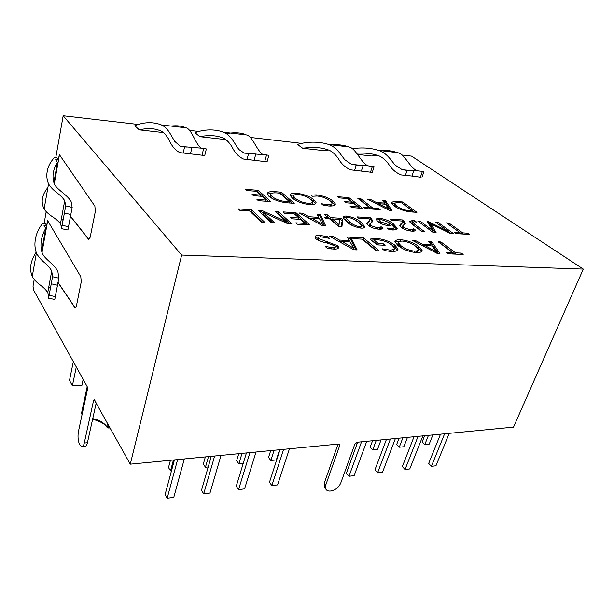 <?xml version="1.0" encoding="UTF-8"?>
<svg xmlns="http://www.w3.org/2000/svg" width="614" height="614" viewBox="0 0 614 614"><rect width="100%" height="100%" fill="white"/><g stroke="black" fill="none" stroke-linecap="round" stroke-linejoin="round"><path stroke-width="0.92" d="M138.257 124.45L63.181 115.762L181.66 255.071L583.3 269.093L411.541 156.133L401.771 154.989M301.543 143.369L250.182 137.421M198.721 131.457L189.465 130.383M290.376 217.463L291.873 218.807L300.492 219.351L305.081 223.404L295.825 222.851L297.353 224.225L309.893 224.97L296.055 212.797L283.092 211.922L284.558 213.242L294.321 213.887L298.98 218.008L290.376 217.463M317.054 214.202L318.72 217.379L308.988 216.742L302.74 213.242L299.256 213.012L322.503 225.714L325.689 225.906L320.454 214.432L317.054 214.202M330.716 217.625L327.469 214.9L324.668 214.716L327.907 217.44L324.522 217.218L326.065 218.523L329.449 218.745L338.874 226.681L341.906 226.865L342.758 219.536L341.277 218.315L330.716 217.625L330.271 219.044L327.032 216.312L327.469 214.9M360.971 222.276C357.647 219.19 352.927 217.126 346.81 216.074C344.124 215.936 342.888 216.458 343.119 217.625L346.549 221.616C349.842 224.854 354.7 227.026 361.132 228.139C363.749 228.254 364.969 227.756 364.816 226.65L360.971 222.276L360.51 223.665L355.813 220.464M357.003 216.888L358.576 218.147L369.283 218.86L369.935 220.18L366.719 223.266L368.339 225.607C371.316 227.679 374.862 228.868 378.991 229.191C381.202 229.321 382.537 229.007 383.013 228.231L381.187 226.789L377.618 227.901L370.894 225.653L369.781 224.003L372.882 220.848L370.526 217.793L357.003 216.888M379.774 218.285C377.495 218.246 376.321 218.607 376.244 219.382L377.863 221.677C380.611 223.772 384.195 225.1 388.616 225.66C390.773 225.775 391.694 225.323 391.371 224.317L394.226 227.587C394.272 228.423 393.313 228.799 391.341 228.723L387.165 228.04L388.815 229.337L393.052 230.027C395.639 229.797 397.035 229.199 397.227 228.216L393.359 223.903C389.928 221.025 385.4 219.152 379.774 218.285L379.322 219.643L376.474 219.95M389.936 219.098L391.54 220.334L401.74 221.009L402.515 222.46L399.714 225.192L401.51 227.641C404.519 229.667 407.995 230.833 411.933 231.14C414.036 231.263 415.271 230.948 415.647 230.189L413.775 228.776L410.505 229.874L403.928 227.679L402.692 225.944L405.378 223.128L402.815 219.958L389.936 219.098M414.158 221.708L416.538 222.114L414.811 220.825L412.478 220.487L409.63 221.501L412.263 224.333L421.918 231.601L424.673 231.762L414.949 224.471L412.746 222.176L414.158 221.708M428.541 241.31L431.036 244.625L422.255 244.195L415.624 240.642L412.493 240.473L437.053 253.352L439.923 253.475L431.604 241.471L428.541 241.31M418.694 246.437C413.422 242.591 407.351 240.35 400.497 239.713C396.936 239.652 395.063 240.335 394.886 241.77L398.148 245.738C403.398 249.668 409.53 251.963 416.553 252.615C420.03 252.638 421.895 251.963 422.148 250.604L418.694 246.437L418.195 247.841L414.98 245.784M378.385 243.62L374.149 240.151L377.84 239.813C383.366 240.343 388.132 242.154 392.139 245.255L394.556 248.302C394.318 249.299 392.845 249.906 390.136 250.113L382.353 248.831L384.494 250.589L391.625 251.54C395.685 251.571 397.803 250.75 397.995 249.077L395.025 245.293C389.721 241.348 383.512 239.069 376.39 238.455L369.996 239.107L377.019 244.886L385.132 245.27L383.405 243.865L378.385 243.62L377.948 244.932M379.168 250.85L363.557 237.925L351.615 237.303L353.28 238.708L362.122 239.161L376.021 250.719L379.168 250.85M347.301 237.081L349.274 240.573L339.365 240.074L332.711 236.321L329.165 236.137L353.887 249.76L357.133 249.906L350.755 237.257L347.301 237.081M326.541 242.868L334.883 245.823L335.451 246.636C335.167 247.381 333.993 247.688 331.921 247.557L325.174 246.429L327.408 248.424L333.341 249.038C337.216 249.299 338.913 248.624 338.414 247.005L337.992 245.8L318.735 238.631L318.098 237.787C318.328 237.019 319.526 236.735 321.705 236.943L329.557 238.424L327.377 236.528L320.454 235.53C316.287 235.147 314.529 235.822 315.182 237.572L315.558 238.616C318.443 240.604 322.104 242.023 326.541 242.868M462.71 232.883L448.949 223.059L446.378 222.882L460.116 232.729L454.437 232.384L456.156 233.627L469.825 234.441L468.091 233.205L462.71 232.883L462.288 233.995M431.673 225.115L430.721 223.788L449.939 233.259L453.293 233.458L437.897 222.314L435.518 222.153L448.872 231.8L428.58 221.692L427.137 221.593L433.131 230.849L420.106 221.124L417.658 220.956L432.878 232.253L436.078 232.437L431.673 225.115L431.197 226.428L430.253 225.1L430.721 223.788M252.07 194.446L253.428 195.689L261.994 196.35L266.146 200.103L256.944 199.42L258.333 200.686L270.789 201.607L258.248 190.332L245.37 189.296L246.698 190.517L256.391 191.292L260.62 195.106L252.07 194.446M294.229 203.334L281.381 192.197L275.087 191.691C269.792 191.315 267.174 192.121 267.236 194.093L268.978 196.38C273.867 200.011 280.084 202.159 287.613 202.843L294.229 203.334M263.437 212.536L287.651 223.649L291.911 223.903L278.319 211.6L275.018 211.385L286.477 221.715L261.994 210.51L257.987 210.241L271.296 222.682L274.719 222.882L263.437 212.536L263.022 214.017L265.102 215.813L265.517 214.324M264.711 222.291L251.502 209.804L238.347 208.921L239.744 210.272L249.491 210.917L261.242 222.084L264.711 222.291M416.914 212.36L402.715 201.983L397.427 201.553C393.766 201.315 391.816 201.845 391.571 203.142L394.081 206.028C399.277 209.397 405.04 211.369 411.372 211.953L416.914 212.36M382.583 200.356L384.541 203.111L376.205 202.451L370.311 199.366L367.325 199.128L389.176 210.318L391.909 210.518L385.492 200.594L382.583 200.356M372.821 208.039L360.579 198.583L357.808 198.36L370.027 207.831L363.887 207.371L365.414 208.568L380.173 209.658L378.631 208.468L372.821 208.039L372.475 209.09M344.661 201.622L346.15 202.804L353.679 203.38L358.208 206.949L350.126 206.35L351.645 207.555L362.582 208.361L348.921 197.639L337.585 196.726L339.043 197.892L347.57 198.575L352.183 202.206L344.661 201.622M327.431 204.784L321.345 203.687L323.148 205.183L328.943 206.012C333.195 206.189 335.321 205.483 335.321 203.886L332.972 201.008C328.551 197.685 322.972 195.643 316.218 194.891L310.976 195.083L312.403 196.265L317.238 196.027C322.457 196.672 326.755 198.284 330.155 200.87L332.082 203.265C331.944 204.224 330.393 204.731 327.431 204.784L327.101 205.836M313.693 199.588C309.303 196.204 303.615 194.108 296.623 193.303C292.172 193.049 290.031 193.771 290.215 195.467L292.402 198.184C296.731 201.63 302.472 203.764 309.617 204.592C314.007 204.807 316.149 204.101 316.049 202.474L313.693 199.588L313.278 200.962L309.218 198.383M455.542 252.853L440.959 241.954L438.189 241.816L452.748 252.73L446.624 252.461L448.45 253.843L463.171 254.48L461.329 253.106L455.542 252.853L455.058 254.127M357.716 154.444L371.792 156.025L377.318 155.319M372.33 172.219L374.11 166.724L363.273 165.143L356.273 165.105L351.546 164.368L344.684 159.655L340.026 153.431C336.625 148.895 332.949 145.948 329.012 144.589C321.506 142.026 309.748 140.798 297.445 144.436L302.717 148.25L324.292 150.683L328.452 150.016M204.777 155.373L206.266 149.294C206.78 148.987 205.92 148.672 203.702 148.35L180.524 146.431L174.675 141.335L170.707 134.489C167.806 129.5 164.69 126.315 161.359 124.926C155.004 122.293 145.104 121.319 134.834 125.77L139.263 129.853L163.454 132.578M267.121 161.643L268.725 155.779C269.132 155.495 268.402 155.219 266.545 154.958L244.195 153.109L239.207 149.716C237.917 148.511 234.801 143.292 233.665 141.535C230.557 136.707 227.203 133.606 223.619 132.233C216.788 129.615 206.12 128.533 195.014 132.678L199.788 136.669L224.555 139.455M583.3 269.093L513.527 427.121L357.271 442.226L354.8 444.229L340.762 483.041C338.798 487.339 335.559 489.98 331.038 490.97L330.562 491.031C328.114 491.284 326.494 490.548 325.681 488.821L325.788 484.914L339.657 445.718L339.657 444.59L338.46 444.045L130.275 464.176L94.218 399.706L93.512 400.765L84.271 443.009C83.704 445.457 82.882 446.739 81.815 446.831L79.597 444.613C78.009 440.798 77.617 436.447 78.431 431.55L87.403 389.713L87.096 386.429L33.44 289.816L33.026 286.093L34.2 279.454M325.351 488.399L324.207 486.94L324.315 483.034L338.053 444.083M130.275 464.176L181.66 255.071M44.139 223.319L46.203 211.669M55.736 157.813L63.181 115.762M48.729 296.247L47.731 292.655L51.722 271.081C50.302 268.226 47.539 265.102 43.41 261.717C40.179 258.801 37.845 255.9 36.41 252.999C34.898 248.563 34.53 244.165 35.328 239.79C36.103 234.087 38.567 228.569 42.711 223.25L45.336 223.381L46.656 225.637L47.57 220.533L80.795 276.691L81.248 281.841L76.397 306.087L75.146 308.013L57.885 282.348M44.108 209.09L48.537 183.893C46.902 179.871 46.418 175.926 47.124 172.058C47.785 167.016 50.164 162.226 54.27 157.683L56.956 157.928L58.368 160.001L59.335 154.567L94.863 206.135L95.347 211.369L90.158 237.288L88.677 239.491L70.303 216.182M96.221 402.853L87.426 442.748C86.85 445.196 86.029 446.47 84.955 446.57L81.954 446.823M418.073 436.347L405.025 469.526L402.354 466.571L414.028 436.738M422.862 435.886L409.768 468.95L405.025 469.526M279.639 449.732L276.346 459.932L270.828 460.5L268.541 457.415L270.713 450.599M274.105 450.269L270.828 460.5M243.251 463.355L238.854 463.808L236.651 460.646L238.754 453.685M242.023 453.37L238.854 463.808M208.223 466.978L205.452 467.262L203.341 464.015L205.36 456.916M208.507 456.609L205.452 467.262M171.498 470.777L170.523 470.877L168.512 467.538L170.446 460.293M173.44 460.001L170.523 470.877M184.315 458.95L173.77 497.44L167.177 498.238L165.089 494.623L174.422 459.909M177.623 459.594L167.177 498.238M221.017 455.404L209.988 493.065L203.694 493.825L201.499 490.317L211.277 456.34M214.647 456.018L203.694 493.825M256.03 452.019L244.564 488.897L238.554 489.619L236.26 486.211L246.437 452.94M249.944 452.602L238.554 489.619M289.447 448.788L277.605 484.906L271.856 485.597L269.477 482.282L280.007 449.701M283.637 449.348L271.856 485.597M432.893 434.919L429.201 444.114L424.781 444.574L422.186 441.865L424.627 435.717M428.465 435.341L424.781 444.574M449.225 433.338L435.948 465.788L431.381 466.341L428.672 463.455L440.522 434.175M444.628 433.783L431.381 466.341M395.385 438.542L382.514 472.243L377.572 472.841L374.954 469.81L386.429 439.409M390.404 439.025L377.572 472.841M366.742 441.312L354.117 475.666L348.959 476.295L346.403 473.187L357.647 442.187M361.539 441.811L348.959 476.295M381.056 439.931L377.48 449.463L372.698 449.962L370.196 447.13L372.56 440.752M376.259 440.391L372.698 449.962M407.481 437.375L403.843 446.739L399.254 447.215L396.698 444.444L399.1 438.181M402.876 437.82L399.254 447.215M48.759 287.099L50.187 288.342M47.731 292.655C46.288 290.115 43.502 287.352 39.365 284.374C36.103 281.795 33.739 279.209 32.266 276.615C29.503 269.623 29.84 262.094 36.119 252.308M51.722 271.081L52.566 276.73L58.814 278.15L57.908 271.618C54.753 264.55 44.239 258.816 42.282 253.145C39.987 247.212 40.394 237.518 45.705 228.4L44.024 225.507L46.656 225.637M61.339 218.998L62.843 220.157M61.592 227.157L60.448 223.834C58.898 221.539 55.958 218.998 51.63 216.197C48.214 213.795 45.72 211.431 44.131 209.098C41.031 202.773 41.261 195.782 47.915 187.447M48.56 183.893C50.102 186.556 52.566 189.258 55.951 192.013C60.264 195.229 63.188 198.145 64.716 200.77L65.721 205.867L72.168 207.425L71.07 201.538C67.655 195.068 56.726 189.457 54.577 184.3C52.083 178.897 52.259 170.27 57.463 162.411L55.667 159.763L58.368 160.001M65.721 205.867L61.484 228.669L67.885 229.997M67.97 229.644L72.168 207.425M57.463 162.411L53.871 182.581M70.326 216.044L88.892 239.514M59.451 154.736L54.285 183.686M54.884 298.926L58.814 278.15M52.566 276.73L48.56 298.22L54.776 299.432M57.916 282.187L75.307 308.021M47.677 220.71L42.005 252.461M45.705 228.4L41.629 251.249M266.484 161.751L243.497 159.041C238.669 156.816 234.847 152.771 232.046 146.899C228.861 141.834 225.668 138.802 222.468 137.805C216.212 135.341 208.653 134.957 199.788 136.669M226.412 133.629C234.763 132.187 241.356 132.601 246.206 134.88C252.507 135.671 256.475 150.3 262.907 154.582M204.332 155.495L179.887 152.625C175.374 150.361 171.82 146.186 169.203 140.099C166.233 134.857 163.263 131.741 160.292 130.744C154.475 128.265 147.467 127.965 139.263 129.853M171.037 126.054C177.162 125.371 182.089 125.954 185.827 127.796C191.599 128.533 195.183 143.699 201.077 148.074M371.363 172.296L350.771 169.855C345.482 167.714 341.307 163.892 338.237 158.389C334.753 153.623 331.245 150.745 327.73 149.747C320.861 147.337 312.518 146.838 302.717 148.25M329.649 144.82C337.546 144.321 343.855 145.011 348.568 146.884C355.629 147.767 360.149 161.467 367.341 165.565M422.01 177.216L423.86 171.897L422.432 171.367L413.897 170.469L411.979 176.064L401.387 174.967C395.93 172.864 391.609 169.149 388.447 163.815C384.84 159.195 381.217 156.393 377.579 155.411C372.122 153.554 365.169 152.802 356.726 153.147M420.889 177.285L411.979 176.064M352.198 148.718C363.611 147.061 371.869 148.327 378.907 150.445C382.982 151.781 386.782 154.651 390.297 159.057L395.101 165.089L402.185 169.679L407.067 170.423L413.897 170.469M378.546 150.33C386.221 150.085 392.407 150.837 397.112 152.579C404.472 153.5 409.208 166.747 416.691 170.761M76.282 366.965L72.398 385.792L81.908 385.354L83.174 379.368M72.398 385.792L69.497 380.373L73.327 361.631M454.859 254.119L440.461 243.321L440.959 241.954M452.272 254.004L452.748 252.73M460.853 254.373L461.329 253.106M315.619 203.802L313.278 200.962M295.902 194.684L290.207 195.459M296.785 200.985L294.889 199.65L293.055 197.401L293.262 196.68M312.449 202.459L312.25 203.142C312.326 203.925 311.413 204.408 309.502 204.577M296.232 194.646L296.623 193.303M294.889 199.65L295.296 198.261L293.461 196.012C293.515 195.037 295.035 194.531 298.02 194.492C303.393 195.237 307.66 196.894 310.83 199.473L312.664 201.76C312.587 202.72 311.144 203.257 308.328 203.364C302.756 202.651 298.412 200.947 295.296 198.261M308.021 204.393L308.328 203.364M334.876 205.16L332.55 202.367L332.972 201.008M332.55 202.367L328.759 199.972M315.895 195.966L316.218 194.891M312.994 196.142L312.311 196.188M331.882 203.917L331.66 204.631C331.706 205.406 330.746 205.859 328.789 205.997M357.862 208.016L358.208 206.949M360.218 208.184L348.506 198.967L348.921 197.639M348.506 198.967L348.023 198.928M351.853 203.242L352.183 202.206M371.977 209.052L360.157 199.895L360.579 198.583M360.157 199.895L359.743 199.857M369.682 208.883L370.027 207.831M378.278 209.52L378.631 208.468M384.203 204.117L384.541 203.111M375.86 203.495L376.205 202.451M378.539 203.971L376.474 203.817M369.95 200.471L370.311 199.366M390.55 210.418L385.062 201.876L385.492 200.594M385.062 201.876L383.581 201.76M385.392 204.209L388.9 209.121L378.631 203.679L385.392 204.209M378.278 204.738L378.631 203.679M387.204 209.305L387.534 208.338M388.593 210.019L388.9 209.121M414.458 212.183L402.109 203.234M396.329 202.827L391.648 203.426M395.731 207.018L394.234 204.623M402.277 203.249L402.715 201.983M397.012 202.766L397.427 201.553M396.314 207.355L396.705 206.204L394.533 203.733C394.81 202.981 396.26 202.628 398.87 202.674L401.64 202.889L412.7 211.009L409.807 210.794C405.04 210.372 400.673 208.844 396.705 206.204M409.484 211.73L409.807 210.794M412.347 212.03L412.7 211.009M262.546 222.161L251.095 211.293L251.502 209.804M251.095 211.293L249.798 211.208M289.693 223.772L277.896 213.066L278.319 211.6M277.896 213.066L276.791 212.997M286.124 222.943L286.477 221.715M284.29 222.107L284.65 220.848M263.368 212.805L261.579 211.991L261.994 210.51M261.579 211.991L259.73 211.868M272.539 222.752L265.102 215.813M292.003 203.165L280.982 193.587L280.084 193.517M272.647 193.08L267.228 194.055M273.714 199.281L271.726 198.015L270.214 195.912L270.482 194.968M280.982 193.587L281.381 192.197M274.734 192.934L275.087 191.691M271.726 198.015L272.125 196.595L270.613 194.5C270.551 193.28 272.47 192.742 276.361 192.88L279.662 193.149L289.654 201.852L286.193 201.592C280.521 201.1 275.832 199.435 272.125 196.595M285.894 202.643L286.193 201.592M289.332 202.973L289.654 201.852M265.831 201.238L266.146 200.103M268.61 201.446L257.865 191.745L258.248 190.332M257.865 191.745L256.805 191.66M260.313 196.219L260.62 195.106M437.444 223.557L437.897 222.314M450.783 233.312L448.834 231.892M448.581 232.591L448.872 231.8M446.224 231.432L446.547 230.542M430.575 224.21L428.111 222.997L428.58 221.692M432.678 232.1L433.131 230.849M429.731 229.912L430.207 228.592M419.638 222.429L420.106 221.124M434.75 232.361L431.197 226.428M461.92 233.972L448.473 224.34L448.949 223.059M459.702 233.842L460.116 232.729M467.668 234.31L468.091 233.205M335.321 247.043L334.968 248.148L333.172 249.031M331.483 248.939L331.921 247.557M337.953 248.593L337.516 247.304L337.992 245.8M337.516 247.304L332.489 244.664M327.254 243.021L327.653 241.732M320.585 241.248L318.275 240.143L318.735 238.631M318.275 240.143L317.768 238.846M326.993 237.756L327.377 236.528M320.024 236.92L320.454 235.53M319.119 236.996L315.12 237.365M348.852 241.893L349.274 240.573M338.905 241.502L339.365 240.074M342.059 241.716L339.02 241.571M334.446 239.046L332.251 237.802L332.711 236.321M355.867 249.844L350.279 238.723L350.755 237.257M350.279 238.723L348.169 238.608M350.149 241.954L353.71 248.202L342.113 241.563L350.149 241.954M341.645 243.014L342.113 241.563M351.738 248.578L352.167 247.25M353.303 249.445L353.71 248.202M376.773 250.75L363.081 239.376L363.557 237.925M363.081 239.376L362.337 239.337M377.717 244.917L373.665 241.594L374.149 240.151M394.326 248.954L394.05 249.744C393.912 250.666 392.676 251.241 390.358 251.464M389.69 251.41L390.136 250.113M397.473 250.397L394.526 246.721L395.025 245.293M394.526 246.721L390.128 243.935M375.929 239.813L376.39 238.455M375.346 239.867L371.209 240.105M382.959 245.17L383.405 243.865M421.588 251.717L418.195 247.841M401.142 241.233L394.932 241.993M402.055 248.248L397.78 244.088L397.972 243.535M418.403 250.059L418.096 250.934L415.202 252.477M400.006 241.118L400.497 239.713M400.412 247.12L400.904 245.692L398.271 242.668C398.509 241.786 399.821 241.248 402.208 241.064C407.519 241.701 412.109 243.497 415.962 246.437L418.602 249.514C418.357 250.382 417.129 250.949 414.918 251.21C409.423 250.612 404.749 248.777 400.904 245.692M414.496 252.4L414.918 251.21M430.583 245.869L431.036 244.625M421.833 245.37L422.255 244.195M424.934 245.738L422.286 245.608M415.187 241.885L415.624 240.642M438.388 253.405L431.105 242.845L431.604 241.471M431.105 242.845L429.639 242.768M432.095 245.945L436.562 251.87L424.988 245.6L432.095 245.945M424.55 246.797L424.988 245.6M434.605 252.07L435.004 250.965M436.186 252.899L436.562 251.87M414.488 221.738L414.811 220.825M412.877 221.884L412.017 221.807L412.478 220.487M412.017 221.807L409.937 222.138M422.209 231.616L414.481 225.806L414.949 224.471M414.481 225.806L412.37 223.243M402.324 223.028L400.382 225.184L400.85 223.834M400.382 225.184L399.821 225.561M414.465 231.017L413.299 230.127L413.775 228.776M413.299 230.127L411.664 231.11M410.144 230.895L410.505 229.874M403.528 228.822L403.928 227.679M402.961 228.5L402.423 226.719M404.818 224.11L403.083 221.846L403.551 220.51M403.083 221.846L402.354 221.293L402.815 219.958M402.354 221.293L401.924 221.263M396.629 229.152L392.891 225.261L389.276 222.859M380.104 219.751L379.322 219.643M393.988 228.278L392.622 229.997M380.373 223.266L379.007 221.401M389.752 223.987L388.524 225.645M391.003 225.415L391.371 224.317M390.972 229.805L391.341 228.723M392.891 225.261L393.359 223.903M380.081 223.074L380.542 221.708L379.368 220.319L381.394 219.536L388.915 222.483L389.844 223.719L387.703 224.432L380.542 221.708M387.357 225.438L387.703 224.432M369.697 220.894L367.586 223.112L368.039 221.731M367.586 223.112L366.819 223.596M381.808 229.037L380.718 228.17L381.187 226.789M380.718 228.17L378.838 229.175M377.265 228.953L377.618 227.901M370.48 226.888L370.894 225.653M370.112 226.681L369.321 225.392L369.536 224.732M372.345 221.923L370.787 219.728L371.24 218.354M370.787 219.728L370.073 219.16L370.526 217.793M370.073 219.16L369.444 219.121M364.279 227.779L360.51 223.665M346.718 217.509L343.18 217.832M352.121 225.422L348.975 223.089L345.751 219.543L345.905 219.06M361.454 226.436L360.479 228.055M346.373 217.463L346.81 216.074M348.975 223.089L349.427 221.677L346.196 218.147L348.107 217.325C352.589 218.338 355.913 219.95 358.077 222.153L361.608 225.975L359.666 226.827C354.992 225.66 351.576 223.949 349.427 221.677M359.313 227.901L359.666 226.827M327.032 216.312L326.533 216.281M327.538 218.615L327.907 217.44M341.207 226.819L341.868 221.992M342.213 220.863L340.831 219.72L341.277 218.315M340.831 219.72L339.542 219.635M332.182 219.167L330.271 219.044M339.051 224.617L338.598 226.052L331.813 220.342L332.258 218.922L339.626 219.398L339.051 224.617L332.258 218.922M318.359 218.569L318.72 217.379M308.573 218.1L308.988 216.742M311.498 218.377L308.75 218.2M302.311 214.677L302.74 213.242M324.553 225.837L320.017 215.852L320.454 214.432M320.017 215.852L317.845 215.706M319.464 218.638L322.457 224.31L311.574 218.131L319.464 218.638M311.152 219.513L311.574 218.131M320.623 224.686L321.015 223.427M322.097 225.492L322.457 224.31M304.705 224.663L305.081 223.404M307.629 224.831L295.626 214.24L296.055 212.797M295.626 214.24L294.636 214.171M298.619 219.236L298.98 218.008M339.657 445.718L338.268 444.068M325.788 484.914L324.315 483.034M95.009 400.681L93.512 400.765M87.426 442.748L84.271 443.009M87.203 386.651L81.547 413.084L82.069 414.58M107.557 423.276L106.79 426.63L109.829 427.359M92.745 418.618C99.338 420.099 104.019 422.77 106.79 426.63L107.066 427.505M108.832 425.563L108.087 427.973L110.167 427.966M68.331 226.635L61.891 225.292M64.178 212.943L70.618 214.501M51.039 283.768L57.279 285.18M55.137 296.524L48.897 295.303M255.854 153.838L254.158 160.147M266.545 154.958L264.834 161.229M248.517 153.822L246.935 159.786M192.067 147.122L190.493 153.73M203.702 148.35L202.106 154.905M184.553 147.122L183.087 153.362M363.273 165.143L361.416 170.968M372.475 166.11L370.603 171.889M356.273 165.105L354.531 170.608M422.432 171.367L420.506 176.924M407.067 170.423L405.271 175.711M81.547 413.084L81.785 413.951M325.681 488.821L324.207 486.94M87.326 387.02L81.662 413.498L82.046 414.711M60.448 223.834L64.708 200.77M32.235 276.615L36.387 252.999M244.195 153.101L250.474 153.761M223.619 132.225L246.206 134.873M180.524 146.424L186.464 147.045M161.359 124.918L185.827 127.789M351.546 164.36L358.284 165.066M329.012 144.582L348.575 146.876M402.185 169.671L409.101 170.4M378.907 150.438L397.112 152.571M92.607 419.262C99.928 421.196 104.656 423.775 106.775 426.999L108.087 427.973M316.049 202.474L315.657 203.779M293.055 197.401L293.461 196.012M334.945 205.099L335.321 203.886M394.104 205.015L394.533 203.733M270.214 195.912L270.613 194.5M337.938 248.517L338.414 247.005M317.63 239.283L318.098 237.787M397.557 250.32L397.995 249.077M422.148 250.604L421.81 251.54M397.78 244.088L398.271 242.668M412.746 222.176L412.278 223.504M402.216 227.295L402.692 225.944M405.133 223.818L405.378 223.128M396.997 228.892L397.227 228.216M378.915 221.685L379.368 220.319M369.321 225.392L369.781 224.003M372.598 221.7L372.882 220.848M364.816 226.65L364.486 227.648M345.751 219.543L346.196 218.147"/></g></svg>
